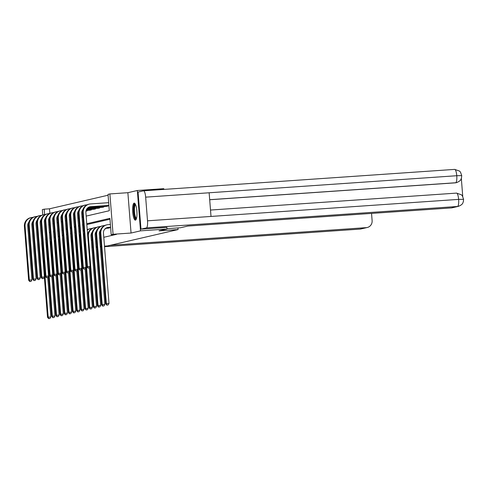 <?xml version="1.0" encoding="UTF-8"?>
<svg xmlns="http://www.w3.org/2000/svg" width="488" height="488" viewBox="0 0 488 488"><rect width="100%" height="100%" fill="white"/><g stroke="black" fill="none" stroke-linecap="round" stroke-linejoin="round"><path stroke-width="0.73" d="M134.121 203.124A8.54 2.105 -93.9 0 0 132.699 211.944A8.54 2.105 -93.9 0 0 135.377 220.149A8.54 2.105 -93.9 0 0 135.463 220.137A8.54 2.105 -93.9 0 0 136.884 211.316A8.54 2.105 -93.9 0 0 134.206 203.112A8.54 2.105 -93.9 0 0 134.121 203.124M86.162 216.093L109.312 210.724L108.025 194.364L109.885 193.931L113.063 234.277L111.197 234.71L109.91 218.356L86.766 223.724M163.846 189.417L163.785 188.679L137.329 190.503L127.874 192.693L109.885 193.931M42.761 214.909L42.346 209.608L44.213 209.175L44.634 214.549M108.092 195.212L49.502 208.809L44.213 209.175M463.38 199.324L458.629 199.385A6.734 1.659 -93.9 0 1 457.518 206.473A6.57 6.362 76.9 0 0 458.488 206.326L452.272 207.772A6.57 6.362 -103.1 0 1 451.302 207.919L457.518 206.473L146.406 227.896L140.989 229.153L166.914 227.371L166.963 229.024L140.507 230.848L137.329 190.503M166.963 229.024L159.027 230.867L178.071 229.555L177.943 227.914M178.071 229.555L107.494 245.934L104.487 246.141M49.502 208.809L49.861 213.402M52.686 218.899L53.46 218.715L52.71 218.764M56.95 217.91L57.614 217.752L56.864 217.8M60.994 216.971L61.769 216.788L61.018 216.837M65.148 216.007L65.923 215.824L65.172 215.873M69.412 215.013L70.077 214.86M73.462 214.073L74.231 213.896L73.481 213.945M77.72 213.085L78.385 212.933L77.635 212.981M81.77 212.146L82.545 211.969M85.925 211.182L87.199 210.889L87.157 210.395M89.749 210.218L91.354 209.925L91.317 209.431M93.903 209.254L95.508 208.962L95.471 208.468M98.058 208.291L99.662 207.998L99.625 207.504M102.212 207.327L103.816 207.034L103.779 206.54M106.366 206.363L107.97 206.07L107.933 205.576M91.329 240.188L92.201 239.98M95.483 239.224L96.356 239.016M99.637 238.26L100.516 238.052M103.791 237.296L116.492 234.35L111.197 234.71M109.977 219.204L86.834 224.571M83.552 225.334L82.673 225.541M79.398 226.298L78.519 226.505M75.243 227.262L74.365 227.469M71.089 228.225L70.211 228.433M66.935 229.189L66.057 229.397M62.781 230.153L61.903 230.36M58.627 231.123L57.749 231.324M54.467 232.087L53.595 232.288M104.926 228.982L105.536 228.841L105.506 228.457M108.086 228.171L109.69 227.878L109.647 227.384M127.874 192.693L131.052 233.038L140.507 230.848M131.052 233.038L113.063 234.277M91.866 247.007L92.751 246.946M96.069 246.721L96.959 246.66M100.278 246.428L101.168 246.367M48.77 224.773L49.648 224.565M52.924 223.809L53.802 223.602M57.078 222.845L57.956 222.638M61.232 221.881L62.11 221.674M65.392 220.911L66.264 220.71M69.546 219.948L70.418 219.746M73.7 218.984L74.579 218.783M77.854 218.02L78.733 217.819M82.008 217.056L82.887 216.855M45.018 219.399L45.158 221.192M83.485 224.486L82.606 224.694M79.331 225.45L78.452 225.657M75.176 226.414L74.298 226.621M71.022 227.377L70.144 227.585M66.868 228.341L65.99 228.549M62.714 229.305L61.836 229.512M58.56 230.275L57.682 230.476M54.4 231.239L53.527 231.44M50.246 232.203L49.373 232.404M50.301 232.874L49.41 232.935M49.825 238.15A8.211 7.948 -103.1 0 1 49.947 238.138L50.581 238.095M46.561 242.701A5.472 5.301 76.9 0 0 46.012 243.488M47.726 277.489L50.831 316.956L49.947 318.475L48.623 318.609L49.947 318.475M48.623 318.609L47.519 317.291L44.359 277.099M47.519 317.291L48.184 317.139L42.657 246.861A8.211 7.948 -103.1 0 1 42.767 244.677M45.72 239.761A8.211 7.948 -103.1 0 1 46.567 239.187M41.974 245.928A8.211 7.948 -103.1 0 1 42.639 243.054M45.695 239.468A8.211 7.948 -103.1 0 1 46.555 238.998M48.892 318.548L48.184 317.139L50.831 316.956M29.75 281.539L31.073 281.405L29.75 281.539L28.646 280.222L29.31 280.069L25.065 226.145A8.211 7.948 -103.1 0 1 32.36 217.422L32.989 217.38M49.337 219.106L48.69 219.149M45.268 219.386L44.786 219.417M49.349 218.996L48.721 219.039M45.292 219.277L44.841 219.307M28.969 221.985A5.472 5.301 76.9 0 0 27.712 225.968L31.958 279.886L31.073 281.405M28.646 280.222L24.4 226.304A8.211 7.948 -103.1 0 1 30.482 217.758L31.147 217.605M30.012 281.478L29.31 280.069L31.958 279.886M53.162 218.734L53.119 218.166M136.372 218.868A7.387 1.824 86.1 0 1 134.096 214.189A7.387 1.824 86.1 0 1 134.237 205.405A7.387 1.824 86.1 0 1 135.365 204.246M135.585 204.734A6.838 1.69 -93.9 0 0 134.871 205.826A6.838 1.69 -93.9 0 0 134.651 213.323A6.838 1.69 -93.9 0 0 136.524 218.356M134.676 203.289A8.485 2.092 -93.9 0 0 134.029 204.496A8.485 2.092 -93.9 0 0 133.694 213.293A8.485 2.092 -93.9 0 0 135.823 219.911M110.355 245.269L366.287 227.646A6.57 6.362 76.9 0 0 372.118 220.661L371.551 213.409M166.933 228.671L180.615 227.731L187.807 226.06L451.302 207.919M146.406 227.896A6.734 1.659 -93.9 0 0 147.516 220.814L211.011 216.44L209.145 192.778L145.656 197.152L147.516 220.814M145.656 197.152A6.734 1.659 -93.9 0 0 143.551 190.814A6.734 1.659 -93.9 0 0 143.49 190.826L138.067 192.083L140.989 229.153M462.752 196.499L461.331 178.431M455.292 182.841L456.262 182.695A6.57 6.362 -103.1 0 1 455.292 182.841L209.694 199.751M456.622 182.61L456.622 182.61C461.563 180.529 460.825 179.023 461.489 177.925L461.715 175.576L460.501 172.172L459.531 171.075L454.663 169.391A6.734 1.659 -93.9 0 0 454.602 169.397M209.694 199.696L455.652 182.756A6.734 1.659 -93.9 0 0 456.768 175.723L461.514 175.607M53.979 237.186A8.211 7.948 -103.1 0 1 54.101 237.174L54.735 237.131M50.715 241.737A5.472 5.301 76.9 0 0 50.166 242.524M51.88 276.525L54.985 315.992L54.107 317.511L52.777 317.645L54.107 317.511M52.777 317.645L51.673 316.328L48.513 276.135M51.673 316.328L52.338 316.175L46.811 245.897A8.211 7.948 -103.1 0 1 46.921 243.713M49.874 238.797A8.211 7.948 -103.1 0 1 50.721 238.223M46.128 244.964A8.211 7.948 -103.1 0 1 46.793 242.091M49.849 238.504A8.211 7.948 -103.1 0 1 50.709 238.034M53.046 317.584L52.338 316.175L54.985 315.992M58.133 236.222A8.211 7.948 -103.1 0 1 58.255 236.21L58.889 236.168M54.87 240.773A5.472 5.301 76.9 0 0 54.32 241.56M56.035 275.561L59.139 315.028L58.261 316.547L56.937 316.681L58.261 316.547M56.937 316.681L55.827 315.364L52.667 275.171M55.827 315.364L56.498 315.211L50.965 244.933A8.211 7.948 -103.1 0 1 51.075 242.749M54.028 237.833A8.211 7.948 -103.1 0 1 54.876 237.259M50.282 244A8.211 7.948 -103.1 0 1 50.953 241.127M54.003 237.54A8.211 7.948 -103.1 0 1 54.863 237.07M57.2 316.62L56.498 315.211L59.139 315.028M33.904 280.576L35.227 280.441L33.904 280.576L32.8 279.258L33.465 279.106L29.219 225.181A8.211 7.948 -103.1 0 1 36.515 216.459L37.143 216.416M53.491 218.142L52.844 218.185M49.428 218.423L48.94 218.453M53.503 218.032L52.875 218.075M49.447 218.313L48.995 218.343M33.129 221.021A5.472 5.301 76.9 0 0 31.866 225.005L36.112 278.923L35.227 280.441M32.8 279.258L28.554 225.34A8.211 7.948 -103.1 0 1 34.636 216.794L35.301 216.641M34.172 280.515L33.465 279.106L36.112 278.923M57.316 217.77L57.273 217.203M38.058 279.612L39.382 279.478L38.058 279.612L36.954 278.294L37.619 278.142L33.373 224.218A8.211 7.948 -103.1 0 1 40.669 215.495L41.297 215.452M57.645 217.178L56.998 217.221M53.582 217.453L53.094 217.489M57.657 217.069L57.029 217.111M53.601 217.343L53.149 217.38M37.283 220.058A5.472 5.301 76.9 0 0 36.02 224.041L40.266 277.959L39.382 279.478M36.954 278.294L32.708 224.376A8.211 7.948 -103.1 0 1 38.79 215.83L39.455 215.678M38.326 279.551L37.619 278.142L40.266 277.959M61.47 216.806L61.427 216.239M62.287 235.259A8.211 7.948 -103.1 0 1 62.415 235.246L63.043 235.204M59.024 239.809A5.472 5.301 76.9 0 0 58.475 240.596M60.189 274.598L63.294 314.065L62.415 315.584L61.092 315.718L62.415 315.584M61.092 315.718L59.987 314.4L56.822 274.207M59.987 314.4L60.652 314.248L55.12 243.969A8.211 7.948 -103.1 0 1 55.235 241.786M58.182 236.869A8.211 7.948 -103.1 0 1 59.03 236.296M54.436 243.036A8.211 7.948 -103.1 0 1 55.107 240.163M58.163 236.576A8.211 7.948 -103.1 0 1 59.017 236.107M61.354 315.657L60.652 314.248L63.294 314.065M66.441 234.289A8.211 7.948 -103.1 0 1 66.569 234.283L67.198 234.24M63.178 238.846A5.472 5.301 76.9 0 0 62.629 239.626M64.343 273.634L67.448 313.101L66.569 314.62L65.246 314.754L66.569 314.62M65.246 314.754L64.142 313.436L60.976 273.243M64.142 313.436L64.806 313.284L59.274 243.006A8.211 7.948 -103.1 0 1 59.39 240.822M62.336 235.905A8.211 7.948 -103.1 0 1 63.184 235.332M58.59 242.072A8.211 7.948 -103.1 0 1 59.262 239.199M62.318 235.606A8.211 7.948 -103.1 0 1 63.172 235.143M65.508 314.693L64.806 313.284L67.448 313.101M70.595 233.325A8.211 7.948 -103.1 0 1 70.723 233.319L71.352 233.276M67.332 237.882A5.472 5.301 76.9 0 0 66.789 238.662M68.497 272.67L71.608 312.137L70.723 313.656L69.4 313.79L70.723 313.656M69.4 313.79L68.296 312.472L65.13 272.28M68.296 312.472L68.96 312.32L63.428 242.042A8.211 7.948 -103.1 0 1 63.544 239.858M66.496 234.941A8.211 7.948 -103.1 0 1 67.338 234.368M62.751 241.109A8.211 7.948 -103.1 0 1 63.416 238.236M66.472 234.643A8.211 7.948 -103.1 0 1 67.326 234.179M69.668 313.729L68.96 312.32L71.608 312.137M42.212 278.648L43.536 278.514L42.212 278.648L41.108 277.33L41.773 277.178L37.527 223.254A8.211 7.948 -103.1 0 1 44.823 214.531L45.457 214.488M61.799 216.214L61.152 216.257M57.736 216.489L57.248 216.526M61.811 216.105L61.183 216.147M57.755 216.379L57.303 216.416M41.437 219.094A5.472 5.301 76.9 0 0 40.175 223.071L44.42 276.995L43.536 278.514M41.108 277.33L36.862 223.412A8.211 7.948 -103.1 0 1 42.944 214.866L43.609 214.714M42.48 278.587L41.773 277.178L44.42 276.995M65.624 215.842L65.581 215.275M46.366 277.684L47.69 277.55L46.366 277.684L45.262 276.367L45.927 276.214L41.687 222.29A8.211 7.948 -103.1 0 1 48.977 213.567L49.611 213.524M65.953 215.245L65.307 215.293M61.891 215.525L61.409 215.562M70.077 214.848L69.326 214.909M65.965 215.141L65.343 215.184M61.909 215.415L61.457 215.446M45.591 218.13A5.472 5.301 76.9 0 0 44.329 222.107L48.574 276.031L47.69 277.55M45.262 276.367L41.016 222.449A8.211 7.948 -103.1 0 1 47.098 213.903L47.763 213.75M46.635 277.623L45.927 276.214L48.574 276.031M69.778 214.873L69.735 214.311M50.52 276.72L51.844 276.586L50.52 276.72L49.416 275.403L50.081 275.25L45.842 221.326A8.211 7.948 -103.1 0 1 53.131 212.603L53.765 212.561M70.107 214.281L69.461 214.33M66.045 214.561L65.563 214.598M70.12 214.177L69.497 214.22M66.063 214.452L65.612 214.482M49.745 217.166A5.472 5.301 76.9 0 0 48.483 221.143L52.728 275.067L51.844 276.586M49.416 275.403L45.177 221.485A8.211 7.948 -103.1 0 1 51.252 212.939L51.923 212.786M50.789 276.659L50.081 275.25L52.728 275.067M73.938 213.909L73.889 213.347M74.749 232.361A8.211 7.948 -103.1 0 1 74.877 232.355L75.506 232.312M71.492 236.918A5.472 5.301 76.9 0 0 70.943 237.699M72.651 271.706L75.762 311.173L74.877 312.692L73.554 312.826L74.877 312.692M73.554 312.826L72.45 311.509L69.284 271.316M72.45 311.509L73.115 311.356L67.582 241.078A8.211 7.948 -103.1 0 1 67.698 238.888M70.65 233.978A8.211 7.948 -103.1 0 1 71.498 233.404M66.905 240.145A8.211 7.948 -103.1 0 1 67.57 237.272M70.626 233.679A8.211 7.948 -103.1 0 1 71.48 233.215M73.822 312.765L73.115 311.356L75.762 311.173M54.674 275.757L56.004 275.622L54.674 275.757L53.57 274.439L54.235 274.286L49.996 220.362A8.211 7.948 -103.1 0 1 57.285 211.639L57.919 211.597M74.267 213.317L73.615 213.366M70.199 213.598L69.717 213.634M74.274 213.207L73.651 213.256M70.217 213.488L69.766 213.518M53.9 216.202A5.472 5.301 76.9 0 0 52.637 220.179L56.883 274.103L56.004 275.622M53.57 274.439L49.331 220.521A8.211 7.948 -103.1 0 1 55.412 211.975L56.077 211.822M54.943 275.696L54.235 274.286L56.883 274.103M78.092 212.945L78.043 212.384M78.903 231.397A8.211 7.948 -103.1 0 1 79.032 231.391L79.66 231.349M75.646 235.954A5.472 5.301 76.9 0 0 75.097 236.735M76.811 270.742L79.916 310.209L79.032 311.728L77.708 311.863L79.032 311.728M77.708 311.863L76.604 310.545L73.438 270.352M76.604 310.545L77.269 310.392L71.736 240.114A8.211 7.948 -103.1 0 1 71.852 237.924M74.804 233.014A8.211 7.948 -103.1 0 1 75.652 232.441M71.059 239.181A8.211 7.948 -103.1 0 1 71.724 236.308M74.78 232.715A8.211 7.948 -103.1 0 1 75.634 232.251M77.976 311.801L77.269 310.392L79.916 310.209M58.834 274.793L60.158 274.659L58.834 274.793L57.724 273.475L58.395 273.317L54.15 219.399A8.211 7.948 -103.1 0 1 61.439 210.676L62.074 210.633M78.422 212.353L77.769 212.402M74.353 212.634L73.871 212.67M82.545 211.957L81.789 212.012M78.428 212.243L77.805 212.286M74.371 212.524L73.92 212.554M58.054 215.239A5.472 5.301 76.9 0 0 56.797 219.216L61.037 273.14L60.158 274.659M57.724 273.475L53.485 219.551A8.211 7.948 -103.1 0 1 59.567 211.011L60.231 210.859M59.097 274.726L58.395 273.317L61.037 273.14M82.246 211.981L82.198 211.42M83.064 230.434A8.211 7.948 -103.1 0 1 83.186 230.428L83.82 230.385M79.8 234.99A5.472 5.301 76.9 0 0 79.251 235.771M80.965 269.779L84.07 309.246L83.186 310.764L81.862 310.899L83.186 310.764M81.862 310.899L80.758 309.581L77.592 269.388M80.758 309.581L81.423 309.429L75.896 239.15A8.211 7.948 -103.1 0 1 76.006 236.961M78.958 232.05A8.211 7.948 -103.1 0 1 79.806 231.471M75.213 238.211A8.211 7.948 -103.1 0 1 75.878 235.344M78.934 231.751A8.211 7.948 -103.1 0 1 79.788 231.288M82.13 310.838L81.423 309.429L84.07 309.246M62.989 273.829L64.312 273.689L62.989 273.829L61.885 272.511L62.549 272.353L58.304 218.435A8.211 7.948 -103.1 0 1 65.599 209.712L66.228 209.669M82.576 211.389L81.929 211.438M78.507 211.67L78.025 211.707M86.766 210.987L85.949 211.048M82.582 211.28L81.96 211.322M78.531 211.56L78.074 211.591M62.208 214.275A5.472 5.301 76.9 0 0 60.951 218.252L65.191 272.176L64.312 273.689M61.885 272.511L57.639 218.587A8.211 7.948 -103.1 0 1 63.721 210.047L64.385 209.895M63.251 273.762L62.549 272.353L65.191 272.176M86.4 211.017L86.358 210.45M87.218 229.47A8.211 7.948 -103.1 0 1 87.34 229.464L87.974 229.421M83.954 234.026A5.472 5.301 76.9 0 0 83.405 234.807M85.119 268.815L88.224 308.282L87.34 309.801L86.016 309.935L87.34 309.801M86.016 309.935L84.912 308.617L81.752 268.424M84.912 308.617L85.577 308.465L80.05 238.187A8.211 7.948 -103.1 0 1 80.16 235.997M83.112 231.086A8.211 7.948 -103.1 0 1 83.96 230.507M79.367 237.247A8.211 7.948 -103.1 0 1 80.032 234.38M83.088 230.787A8.211 7.948 -103.1 0 1 83.942 230.324M86.284 309.874L85.577 308.465L88.224 308.282M67.143 272.865L68.466 272.725L67.143 272.865L66.039 271.548L66.703 271.389L62.458 217.471A8.211 7.948 -103.1 0 1 69.753 208.748L70.382 208.705M90.188 210.194L86.083 210.474M82.661 210.706L82.179 210.743M90.921 210.023L86.114 210.359M82.686 210.596L82.234 210.627M66.362 213.311A5.472 5.301 76.9 0 0 65.105 217.288L69.345 271.206L68.466 272.725M66.039 271.548L61.793 217.624A8.211 7.948 -103.1 0 1 67.875 209.084L68.54 208.925M67.405 272.798L66.703 271.389L69.345 271.206M90.554 210.054L90.512 209.486M87.267 230.123A8.211 7.948 -103.1 0 1 91.494 228.5L92.128 228.451M88.108 233.063A5.472 5.301 76.9 0 0 87.559 233.844M89.273 267.851L92.378 307.318L91.5 308.837L90.17 308.971L91.5 308.837M90.17 308.971L89.066 307.654L85.906 267.461M89.066 307.654L89.731 307.495L84.204 237.223A8.211 7.948 -103.1 0 1 84.314 235.033M83.521 236.284A8.211 7.948 -103.1 0 1 84.186 233.416M87.242 229.824A8.211 7.948 -103.1 0 1 89.615 228.835L90.286 228.677M90.439 308.904L89.731 307.495L92.378 307.318M71.297 271.895L72.62 271.761L71.297 271.895L70.193 270.584L70.858 270.425L66.612 216.507A8.211 7.948 -103.1 0 1 73.908 207.784L74.536 207.742M94.343 209.23L86.333 209.779M95.075 209.059L86.388 209.663M70.516 212.347A5.472 5.301 76.9 0 0 69.259 216.324L73.505 270.242L72.62 271.761M70.193 270.584L65.947 216.66A8.211 7.948 -103.1 0 1 72.029 208.12L72.694 207.961M71.565 271.834L70.858 270.425L73.505 270.242M94.709 209.09L94.666 208.522M94.33 308.007L95.654 307.867L94.33 308.007L93.22 306.69L93.891 306.531L88.358 236.259A8.211 7.948 -103.1 0 1 95.648 227.536L96.282 227.487M92.263 232.099A5.472 5.301 76.9 0 0 91.006 236.076L96.532 306.354L95.654 307.867M93.22 306.69L90.06 266.497M87.675 235.32A8.211 7.948 -103.1 0 1 93.775 227.872L94.44 227.713M94.593 307.94L93.891 306.531L96.532 306.354M75.451 270.931L76.775 270.797L75.451 270.931L74.347 269.62L75.012 269.461L70.766 215.544A8.211 7.948 -103.1 0 1 78.062 206.821L78.69 206.778M98.497 208.266L86.712 209.071M99.229 208.095L86.785 208.956M74.676 211.383A5.472 5.301 76.9 0 0 73.413 215.361L77.659 269.278L76.775 270.797M74.347 269.62L70.101 215.696A8.211 7.948 -103.1 0 1 76.183 207.156L76.848 206.997M75.719 270.87L75.012 269.461L77.659 269.278M98.863 208.126L98.82 207.559M98.484 307.043L99.808 306.903L98.484 307.043L97.374 305.726L98.045 305.567L92.513 235.295A8.211 7.948 -103.1 0 1 99.808 226.566L100.436 226.524M96.417 231.135A5.472 5.301 76.9 0 0 95.16 235.112L100.687 305.39L99.808 306.903M97.374 305.726L91.848 235.448A8.211 7.948 -103.1 0 1 97.929 226.908L98.594 226.749M98.747 306.976L98.045 305.567L100.687 305.39M79.605 269.968L80.929 269.834L79.605 269.968L78.501 268.656L79.166 268.498L74.92 214.58A8.211 7.948 -103.1 0 1 82.216 205.857L82.85 205.808M102.651 207.302L87.254 208.358M103.383 207.132L87.364 208.242M78.83 210.419A5.472 5.301 76.9 0 0 77.568 214.397L81.813 268.315L80.929 269.834M78.501 268.656L74.255 214.732A8.211 7.948 -103.1 0 1 80.337 206.192L81.002 206.034M79.873 269.907L79.166 268.498L81.813 268.315M103.017 207.162L102.974 206.595M109.257 227.975L105.835 228.219M108.525 228.146L105.658 228.335M102.639 306.074L103.962 305.939L102.639 306.074L101.534 304.762L102.199 304.603L96.667 234.331A8.211 7.948 -103.1 0 1 103.962 225.602L104.591 225.56M100.571 230.171A5.472 5.301 76.9 0 0 99.314 234.149L104.841 304.421L103.962 305.939M101.534 304.762L96.002 234.484A8.211 7.948 -103.1 0 1 102.084 225.938L102.748 225.785M102.901 306.013L102.199 304.603L104.841 304.421M108.891 228.006L108.848 227.439M83.759 269.004L85.083 268.87L83.759 269.004L82.655 267.686L83.32 267.534L79.08 213.616A8.211 7.948 -103.1 0 1 86.37 204.893L87.004 204.844M106.805 206.339L88.072 207.62M107.537 206.168L88.243 207.504M82.984 209.456A5.472 5.301 76.9 0 0 81.722 213.433L85.967 267.351L85.083 268.87M82.655 267.686L78.409 213.768A8.211 7.948 -103.1 0 1 84.491 205.228L85.156 205.07M84.028 268.943L83.32 267.534L85.967 267.351M107.171 206.198L107.128 205.631M110.605 227.213L108.33 227.365A5.472 5.301 76.9 0 0 103.468 233.185L109.001 303.457L108.116 304.976L106.793 305.11L108.116 304.976M110.617 227.316L107.665 227.524A5.472 5.301 76.9 0 0 107.189 227.579M106.793 305.11L105.689 303.798L106.353 303.64L100.821 233.368A8.211 7.948 -103.1 0 1 108.116 224.639L110.392 224.486M105.689 303.798L100.156 233.52A8.211 7.948 -103.1 0 1 106.238 224.974L106.903 224.822M107.061 305.049L106.353 303.64L109.001 303.457M87.913 268.04L89.237 267.906L87.913 268.04L86.809 266.722L87.474 266.57L83.234 212.652A8.211 7.948 -103.1 0 1 90.524 203.929L108.678 202.679M108.897 205.509L90.073 206.808A5.472 5.301 76.9 0 0 89.603 206.863M108.891 205.399L90.737 206.65A5.472 5.301 76.9 0 0 85.876 212.469L90.121 266.387L89.237 267.906M86.809 266.722L82.57 212.805A8.211 7.948 -103.1 0 1 88.645 204.265L89.316 204.106M88.182 267.979L87.474 266.57L90.121 266.387M42.059 247.001L42.657 246.861M24.4 226.304L25.065 226.145M91.909 247.556L92.793 247.495L91.909 247.556M96.112 247.264L97.002 247.202L96.112 247.27M100.321 246.977L101.211 246.916L100.321 246.977M359.937 229.098A6.734 1.659 -93.9 0 0 360.004 229.098L104.53 246.69L360.071 229.085L366.287 227.646M360.004 229.098A6.734 1.659 -93.9 0 0 360.071 229.085A6.57 6.362 76.9 0 0 361.041 228.939L360.004 229.098M458.488 206.326C463.435 204.24 462.691 202.74 463.356 201.642L463.582 199.281L462.362 195.877L461.386 194.779L456.53 193.108A6.734 1.659 -93.9 0 1 458.629 199.385L211.011 216.44M210.505 210.047L456.53 193.108A6.734 1.659 -93.9 0 0 456.469 193.114M209.145 192.778L456.768 175.723A6.734 1.659 -93.9 0 0 454.663 169.391L143.551 190.814M46.214 246.037L46.811 245.897M50.368 245.074L50.965 244.933M28.554 225.34L29.219 225.181M32.708 224.376L33.373 224.218M54.522 244.11L55.12 243.969M58.676 243.146L59.274 243.006M62.83 242.182L63.428 242.042M36.862 223.412L37.527 223.254M41.016 222.449L41.687 222.29M45.177 221.485L45.842 221.326M66.99 241.218L67.582 241.078M49.331 220.521L49.996 220.362M71.144 240.255L71.736 240.114M53.485 219.551L54.15 219.399M75.298 239.291L75.896 239.15M57.639 218.587L58.304 218.435M79.453 238.327L80.05 238.187M61.793 217.624L62.458 217.471M83.607 237.363L84.204 237.223M65.947 216.66L66.612 216.507M87.761 236.393L88.358 236.259M70.101 215.696L70.766 215.544M91.848 235.448L92.513 235.295M74.255 214.732L74.92 214.58M96.002 234.484L96.667 234.331M78.409 213.768L79.08 213.616M107.665 227.524L108.33 227.365M100.156 233.52L100.821 233.368M90.073 206.808L90.737 206.65M82.57 212.805L83.234 212.652M367.257 227.499L361.041 228.939"/></g></svg>
